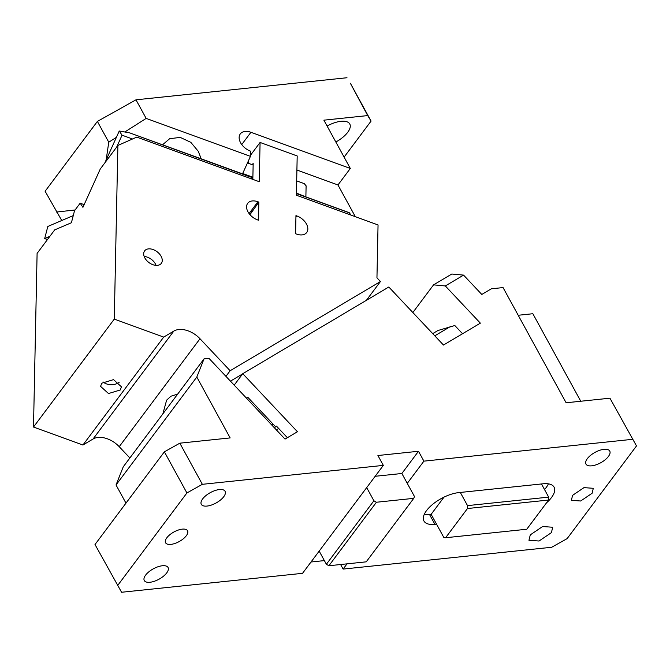 <?xml version="1.0" encoding="UTF-8"?>
<svg xmlns="http://www.w3.org/2000/svg" width="670" height="670" viewBox="0 0 670 670"><rect width="100%" height="100%" fill="white"/><g stroke="black" fill="none" stroke-linecap="round" stroke-linejoin="round"><path stroke-width="1" d="M166.721 572.909A13.559 5.921 -28.7 0 1 154.376 581.259A13.559 5.921 -28.7 0 1 144.285 580.521A13.559 5.921 -28.7 0 1 145.625 575.111A13.559 5.921 -28.7 0 1 157.969 566.761A13.559 5.921 -28.7 0 1 168.061 567.498A13.559 5.921 -28.7 0 1 166.721 572.909M319.171 551.108L366.691 487.609L373.902 500.775L326.382 564.266L319.171 551.108L302.538 573.327L121.572 592.263L95.006 544.517L164.385 451.823L179.828 443.18L230.145 437.92L196.812 377.034L116.027 484.971L123.246 466.822L204.032 358.877L196.812 377.034M179.828 443.18L202.348 484.318L186.913 492.961L164.385 451.823M117.535 585.664L186.913 492.961M340.62 564.517L343.115 569.081L551.678 547.264L567.121 538.63L636.5 445.927L609.943 398.189L636.5 445.927M311.014 562.004L324.372 560.606M125.977 503.145L116.027 484.971M433.557 284.859L451.815 274.022L463.573 275.11L445.324 285.948L433.557 284.859L412.846 312.53M609.943 398.189L566.117 402.771L503.053 287.581L491.311 288.812L481.797 294.457L463.573 275.11M518.212 315.26L532.859 313.728L580.764 401.238M608.41 456.471A13.559 5.921 -28.7 0 1 596.066 464.821A13.559 5.921 -28.7 0 1 585.974 464.084A13.559 5.921 -28.7 0 1 587.314 458.682A13.559 5.921 -28.7 0 1 599.658 450.324A13.559 5.921 -28.7 0 1 609.75 451.069A13.559 5.921 -28.7 0 1 608.41 456.471M375.166 476.286L401.866 473.489L407.268 483.363L423.901 461.144L632.463 439.327M343.115 569.081L347.035 563.847M592.071 493.296L580.672 501.001L571.359 500.322L572.599 495.331L583.989 487.626L593.31 488.304L592.071 493.296M546.569 502.785A26.071 11.39 151.3 0 0 551.494 497.542A26.071 11.39 151.3 0 0 554.073 487.14A26.071 11.39 151.3 0 0 543.085 483.79L458.69 492.618A26.071 11.39 151.3 0 0 426.522 510.615A26.071 11.39 151.3 0 0 423.942 521.009A26.071 11.39 151.3 0 0 434.931 524.367L436.555 524.191L443.758 537.357L445.609 537.734L467.467 508.53L467.518 505.616L460.307 492.45M551.385 532.667L539.04 541.017L528.948 540.28L530.288 534.869L542.633 526.519L552.725 527.256L551.385 532.667M444.017 497.123L431.145 514.326L429.52 514.493L434.931 524.367M424.227 514.434A26.071 11.39 151.3 0 0 429.52 514.493M431.145 514.326L436.555 524.191M467.467 508.53L548.621 500.038L526.762 529.241L445.609 537.734M467.518 505.616L548.671 497.123L548.621 500.038M548.671 497.123L541.461 483.958M544.534 489.569A26.071 11.39 151.3 0 0 546.092 487.668A26.071 11.39 151.3 0 0 548.387 483.841M401.866 473.489L418.49 451.27L377.913 455.516L383.324 465.39L366.691 487.609M418.49 451.27L423.901 461.144M234.198 385.133L242.758 373.692L297.43 431.731L285.026 439.093L208.99 358.358L204.032 358.877M437.945 330.511L454.813 325.519L462.543 333.727M242.758 373.692L388.809 287.003L443.473 345.05L480.365 323.149L445.324 285.948M287.38 437.694L276.476 426.12L275.805 427.008L247.774 397.243L246.384 398.064M276.769 426.438L275.805 427.008M202.348 484.318L383.324 465.39M223.747 496.713A13.559 5.921 -28.7 0 1 211.393 505.063A13.559 5.921 -28.7 0 1 201.302 504.326A13.559 5.921 -28.7 0 1 202.642 498.924A13.559 5.921 -28.7 0 1 214.986 490.566A13.559 5.921 -28.7 0 1 225.087 491.311A13.559 5.921 -28.7 0 1 223.747 496.713M166.83 537.784A12.512 5.469 -28.7 0 1 178.228 530.07A12.512 5.469 -28.7 0 1 187.541 530.757A12.512 5.469 -28.7 0 1 186.302 535.74A12.512 5.469 -28.7 0 1 174.912 543.454A12.512 5.469 -28.7 0 1 165.59 542.767A12.512 5.469 -28.7 0 1 166.83 537.784M373.902 500.775L376.423 502.249L413.75 498.346L366.23 561.837L328.903 565.748L326.382 564.266M376.423 502.249L328.903 565.748M413.75 498.346L414.479 496.529L407.268 483.363M344.104 157.115L371.071 121.086L367.704 115.583L323.886 120.173L350.318 168.463L337.965 184.97L296.902 170.021M327.086 126.027A20.854 9.112 -28.7 0 1 349.774 123.992A20.854 9.112 -28.7 0 1 347.713 132.308A20.854 9.112 -28.7 0 1 335.838 142.007M367.704 115.583L350.351 83.239L371.071 121.086M106.136 160.013L108.766 142.208L97.385 121.412L45.116 191.252L61.757 220.514M56.498 212.047L75.09 209.978M97.385 121.412L135.985 99.813L146.161 118.406L124.804 131.998M116.379 137.358L108.766 142.208M252.883 177.215L242.691 173.496L250.438 156.37L146.161 118.406M296.425 193.061L305.738 196.846M162.517 144.82L169.644 138.715L180.213 137.392L190.816 142.325L198.261 151.286L201.193 158.79M346.985 77.737L135.985 99.813M250.438 156.37L250.547 151.152A13.032 8.459 36.8 0 1 239.14 137.492A13.032 8.459 36.8 0 1 240.304 133.908A13.032 8.459 36.8 0 1 245.111 131.429A13.032 8.459 36.8 0 1 250.932 132.283L350.318 168.463M251.744 153.581L250.505 153.129M296.676 180.875L304.281 183.647L306.106 185.833L305.889 196.511M253.134 165.029L247.456 162.952M355.326 216.686L337.965 184.97M249.977 214.668L258.838 202.097L257.908 201.762A12.512 8.124 36.8 0 0 247.699 203.32A12.512 8.124 36.8 0 0 257.531 219.877L258.461 220.212L258.838 202.097M252.222 164.694L253.168 163.421L252.841 179.376M225.932 376.356L230.137 370.745L200.003 338.744A20.854 13.542 36.8 0 0 188.144 330.871A20.854 13.542 36.8 0 0 173.815 331.089L163.698 337.094L82.913 445.031L33.5 427.041L114.285 319.104L117.886 145.457L100.282 168.974L82.929 207.348L80.165 203.194L74.512 210.757L71.405 222.75L54.705 229.877L37.101 253.394L33.5 427.041M129.863 457.987L119.218 446.689A20.854 13.542 36.8 0 0 107.359 438.808A20.854 13.542 36.8 0 0 93.029 439.026L82.913 445.031M163.698 337.094L114.285 319.104M101.731 383.207L100.584 386.372L108.498 393.541L120.29 389.965L121.438 386.808L113.532 379.639L101.731 383.207M117.886 145.457L136.755 137.115L259.257 181.712L260.077 142.45L297.195 155.968L296.383 195.23L378.048 224.961L376.95 277.824L380.443 281.534L366.389 300.319M177.659 394.119L171.001 396.188L166.621 400.158L162.852 413.909M73.256 215.606L47.813 226.468L44.681 238.562L47.453 239.575M103.013 381.892A10.427 7.194 -178.8 0 0 119.201 382.227M84.152 204.652L80.165 203.194M49.856 236.351L44.681 238.562M271.618 424.855L273 424.035M242.565 373.952L230.447 381.146M230.137 370.745L380.443 281.534M252.138 211.779L251.711 211.62L252.188 210.983M296.885 215.949L295.956 215.614L295.579 233.73L296.509 234.065A12.512 8.124 36.8 0 0 306.718 232.507A12.512 8.124 36.8 0 0 296.885 215.949L295.922 217.231M153.129 249.567A10.427 6.767 36.8 0 0 144.62 250.873A10.427 6.767 36.8 0 0 152.81 264.667A10.427 6.767 36.8 0 0 161.319 263.369A10.427 6.767 36.8 0 0 153.129 249.567M156.06 265.37A10.427 6.767 36.8 0 0 147.425 257.188A10.427 6.767 36.8 0 0 144.184 256.484M250.387 177.014L129.695 132.878L119.26 131.002L122.049 135.189L132.509 138.992M122.049 135.189L116.672 147.082M119.26 131.002L104.838 162.894M296.416 193.454L349.229 212.683L351.047 215.129M251.208 177.114L252.674 179.317M252.866 177.918L251.376 177.374M129.695 132.878L250.957 176.905M248.553 163.354L248.612 160.39M250.454 155.306L260.077 142.45M450.776 326.34L434.788 335.821M278.687 428.473L276.341 429.872M250.932 132.283L241.736 144.569M93.029 439.026L173.815 331.089M119.218 446.689L200.003 338.744M249.081 213.554L257.908 201.762M349.572 212.926L296.416 193.571M437.979 330.494L432.711 333.618M275.646 426.84L274.264 427.661"/></g></svg>
